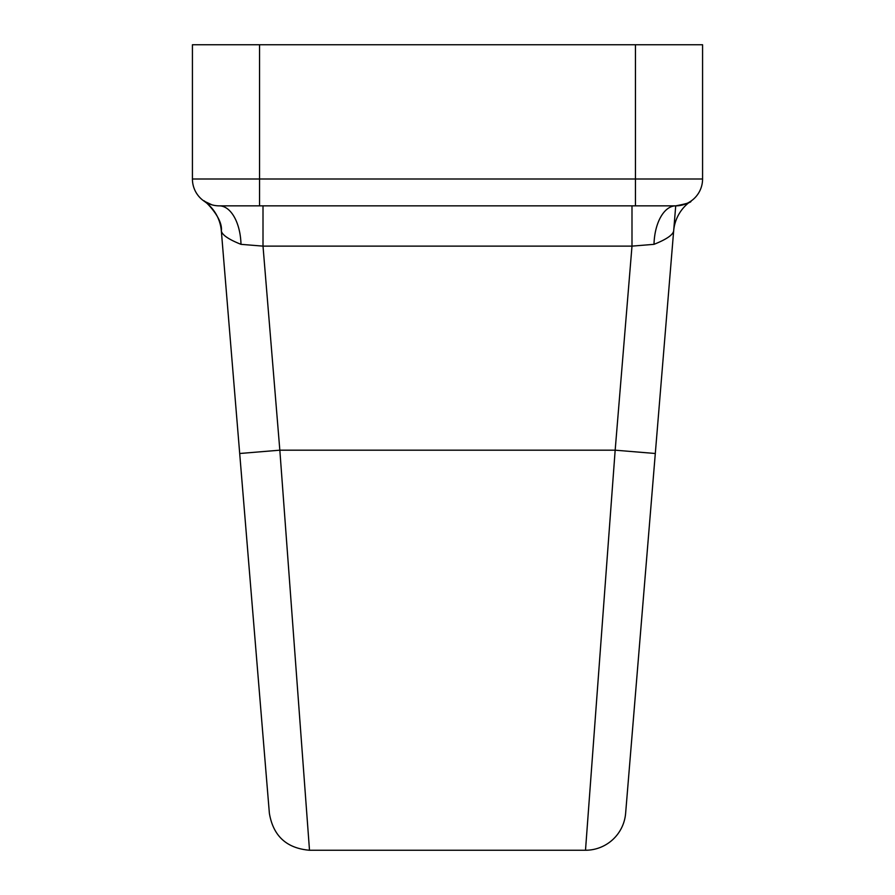 <?xml version="1.0" encoding="UTF-8"?>
<svg xmlns="http://www.w3.org/2000/svg" width="895" height="895" viewBox="0 0 895 895"><rect width="100%" height="100%" fill="white"/><g stroke="black" fill="none" stroke-linecap="round" stroke-linejoin="round"><path stroke-width="1.34" d="M690.806 201.218A40.275 40.275 0 0 1 690.951 201.118A40.275 40.275 0 0 0 673.655 230.977L625.627 813.286A40.275 40.275 0 0 1 585.498 850.25L615.167 450.185L631.993 246.125L263.007 246.125L240.99 244.335C228.706 239.446 222.161 234.993 221.345 230.977L269.373 813.286L239.692 453.496L269.373 813.286L239.692 453.496L279.833 450.185L309.502 850.25L279.833 450.185L263.007 246.125L263.007 205.85M240.99 244.335A40.275 21.737 -90 0 0 219.275 205.85A26.85 26.85 0 0 1 192.425 179A26.85 26.85 0 0 0 219.275 205.85L675.725 205.85L655.576 450.185M655.308 453.496L631.546 741.619L655.308 453.496L615.167 450.185L279.833 450.185M259.55 205.85L259.55 179L192.425 179L192.425 44.75L259.55 44.75L259.55 179L635.45 179L635.45 44.75L702.575 44.75L702.575 179A26.85 26.85 0 0 1 675.725 205.85C686.543 203.803 691.622 202.225 690.951 201.118A26.85 26.85 0 0 0 702.575 179A26.85 26.85 0 0 1 675.725 205.85A40.275 21.737 -90 0 0 654.01 244.335L631.993 246.125L631.993 205.85M635.45 44.75L259.55 44.75M211.936 204.832L204.049 201.118A40.275 40.275 0 0 1 204.094 201.151A40.275 40.275 0 0 1 204.194 201.218M673.655 230.977C672.883 234.96 666.339 239.412 654.01 244.335M204.049 201.118A40.275 40.275 0 0 1 221.345 230.977A40.275 40.275 0 0 0 204.049 201.118M635.45 205.85L635.45 179L702.575 179M585.498 850.25L309.502 850.25C286.579 848.292 273.199 835.975 269.373 813.286M204.317 201.297L204.217 201.23C201.599 197.773 223.314 216.948 221.345 230.977"/></g></svg>
